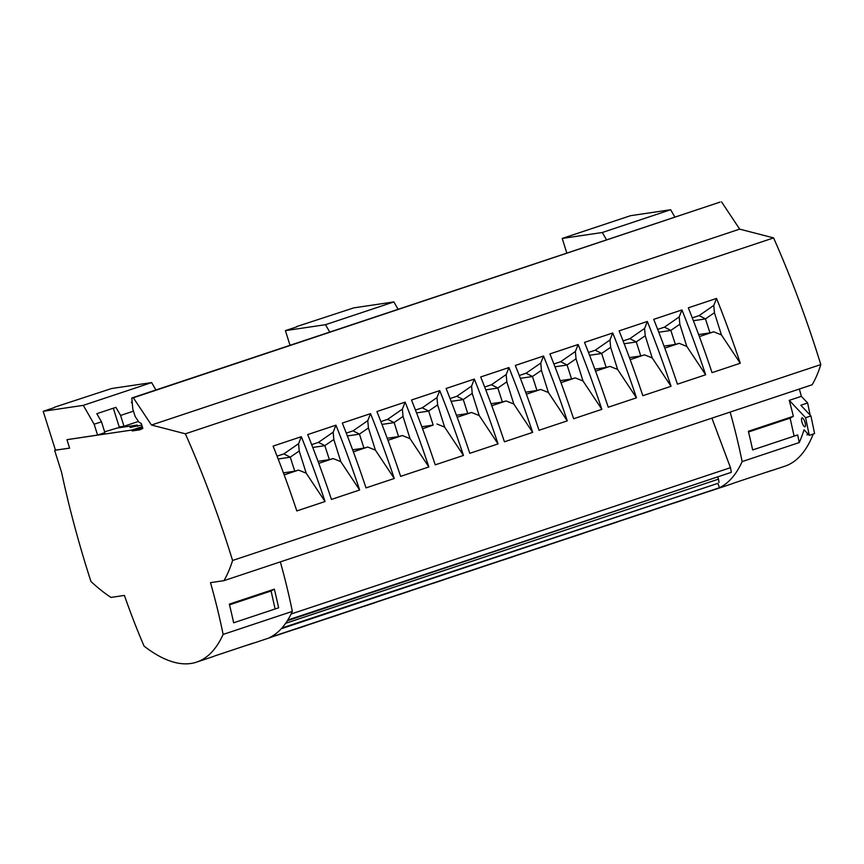 <?xml version="1.0" encoding="UTF-8"?>
<svg xmlns="http://www.w3.org/2000/svg" width="864" height="864" viewBox="0 0 864 864"><rect width="100%" height="100%" fill="white"/><g stroke="black" fill="none" stroke-linecap="round" stroke-linejoin="round"><path stroke-width="1.3" d="M104.641 431.816L117.169 428.036L137.214 425.056L130 427.464L141.782 425.034M142.279 426.589L131.9 430.045L66.949 439.679L97.567 435.056L104.89 432.616L101.477 421.794L96.822 413.694L115.927 407.333L120.582 415.433L133.466 411.145M55.447 450.122L69.628 448.168L66.949 439.679M54.486 407.538L43.2 411.296L55.469 450.198L69.606 448.092M54.637 450.392L61.636 472.565A356.735 107.73 -108.4 0 0 90.936 581.494A361.897 109.285 71.6 0 0 110.97 597.413L124.416 595.426A234.695 70.87 71.6 0 0 144.094 646.153A361.897 109.285 71.6 0 0 196.582 662.126L207.835 658.379A361.897 109.285 71.6 0 0 209.002 657.968L213.246 656.554A361.897 109.285 71.6 0 0 214.898 655.884L253.098 643.162A361.897 109.285 71.6 0 1 251.456 643.831L255.701 642.416A361.897 109.285 71.6 0 1 254.534 642.827A361.897 109.285 71.6 0 1 253.411 643.183L249.167 644.598A361.897 109.285 71.6 0 1 247.45 645.052L247.45 645.052M254.534 642.827L270.032 637.664A361.897 109.285 71.6 0 0 272.192 636.865L298.307 628.171A361.897 109.285 71.6 0 1 296.147 628.97L304.636 626.141A361.897 109.285 71.6 0 0 306.796 625.342L332.899 616.648A361.897 109.285 71.6 0 1 330.739 617.447L339.239 614.617A361.897 109.285 71.6 0 0 341.399 613.818L367.502 605.124A361.897 109.285 71.6 0 1 365.342 605.923L373.831 603.094A361.897 109.285 71.6 0 0 375.991 602.294L402.106 593.6A361.897 109.285 71.6 0 1 399.946 594.4L408.434 591.57A361.897 109.285 71.6 0 0 410.594 590.771L436.709 582.077A361.897 109.285 71.6 0 1 434.549 582.876L443.038 580.046A361.897 109.285 71.6 0 0 445.198 579.247L471.312 570.553A361.897 109.285 71.6 0 1 469.152 571.352L477.641 568.523A361.897 109.285 71.6 0 0 479.801 567.724L505.904 559.03A361.897 109.285 71.6 0 1 503.744 559.829L512.244 556.999A361.897 109.285 71.6 0 0 514.404 556.2L540.508 547.506A361.897 109.285 71.6 0 1 538.348 548.305L546.836 545.476A361.897 109.285 71.6 0 0 548.996 544.676L575.111 535.982A361.897 109.285 71.6 0 1 572.951 536.782A361.897 109.285 71.6 0 1 570.737 537.44M572.951 536.782L581.44 533.952A361.897 109.285 71.6 0 0 583.6 533.153L609.714 524.459A361.897 109.285 71.6 0 1 607.554 525.258L616.043 522.428A361.897 109.285 71.6 0 0 618.203 521.629L644.317 512.935A361.897 109.285 71.6 0 1 642.157 513.734L650.646 510.905A361.897 109.285 71.6 0 0 652.806 510.106L678.91 501.412A361.897 109.285 71.6 0 1 676.75 502.211A361.897 109.285 71.6 0 1 674.546 502.87M727.963 485.136L729.972 484.466M768.15 471.636L772.427 470.329A361.897 109.285 71.6 0 0 773.55 469.973A361.897 109.285 71.6 0 0 774.716 469.562L770.472 470.977A361.897 109.285 71.6 0 0 772.114 470.308L733.914 483.03A361.897 109.285 71.6 0 1 732.262 483.7L728.017 485.114A361.897 109.285 71.6 0 1 726.851 485.525L711.353 490.687A361.897 109.285 71.6 0 1 709.15 491.346M768.182 471.744A361.897 109.285 71.6 0 1 766.465 472.198L766.465 472.198M538.348 548.305A361.897 109.285 71.6 0 1 536.144 548.953M607.554 525.258A361.897 109.285 71.6 0 1 605.34 525.917M642.157 513.734A361.897 109.285 71.6 0 1 639.943 514.393M330.739 617.447A361.897 109.285 71.6 0 1 328.536 618.095M469.152 571.352A361.897 109.285 71.6 0 1 466.938 572M434.549 582.876A361.897 109.285 71.6 0 1 432.335 583.524M399.946 594.4A361.897 109.285 71.6 0 1 397.732 595.048M296.147 628.97A361.897 109.285 71.6 0 1 293.933 629.618M208.948 657.99L210.956 657.32M365.342 605.923A361.897 109.285 71.6 0 1 363.139 606.571M503.744 559.829A361.897 109.285 71.6 0 1 501.541 560.477M676.75 502.211L685.249 499.381A361.897 109.285 71.6 0 0 687.409 498.582L713.513 489.888A361.897 109.285 71.6 0 1 711.353 490.687M196.582 662.126A361.897 109.285 71.6 0 0 223.128 634.435L292.334 611.388A361.897 109.285 71.6 0 1 269.633 637.524L719.442 487.728A361.897 109.285 71.6 0 0 742.144 461.581L799.243 442.562A234.695 70.87 -108.4 0 0 797.656 434.948L752.652 449.939A234.695 70.87 71.6 0 0 748.354 431.276L793.357 416.297A234.695 70.87 -108.4 0 0 789.253 400.356L805.615 417.712L810.929 415.94L814.59 433.577L809.287 435.348L804.038 429.775A361.897 109.285 71.6 0 1 799.243 442.562M813.251 434.03A361.897 109.285 71.6 0 1 784.804 466.225L773.55 469.973M808.402 434.408L806.998 434.873A361.897 109.285 71.6 0 0 807.516 433.469M719.442 487.728L717.93 483.332L281.254 628.754M717.93 483.332L281.956 627.988M285.628 623.311L718.513 479.142L719.032 482.425M718.513 479.142L717.854 477.371M287.334 620.752L731.365 472.316L730.469 467.683L291.092 614.012M287.766 620.05L731.365 472.316M711.914 418.144L730.469 467.683M820.8 364.586L232.578 560.488A356.735 107.73 71.6 0 0 185.382 433.804L773.593 237.913A356.735 107.73 71.6 0 1 820.8 364.586A361.897 109.285 -108.4 0 1 812.149 384.761L223.938 580.662L210.492 582.649A234.695 70.87 -108.4 0 1 223.128 634.435M223.938 580.662A361.897 109.285 -108.4 0 0 232.578 560.488M307.703 434.581L335.934 425.174A356.735 107.73 71.6 0 1 359.651 490.007L331.42 499.414A356.735 107.73 71.6 0 0 307.703 434.581M342.306 423.058L370.537 413.651A356.735 107.73 71.6 0 1 394.254 478.483L366.023 487.89A356.735 107.73 71.6 0 0 342.306 423.058M301.331 436.698L273.1 446.105A356.735 107.73 71.6 0 1 296.816 510.937L325.048 501.53A356.735 107.73 71.6 0 0 301.331 436.698L298.577 443.686L283.846 453.902L277.074 456.16M584.507 342.392L612.738 332.986A356.735 107.73 71.6 0 1 636.466 397.818L608.234 407.225A356.735 107.73 71.6 0 0 584.507 342.392M619.11 330.869L647.341 321.462A356.735 107.73 71.6 0 1 671.058 386.294L642.827 395.701A356.735 107.73 71.6 0 0 619.11 330.869M653.713 319.345L681.944 309.938A356.735 107.73 71.6 0 1 705.661 374.771L677.43 384.178A356.735 107.73 71.6 0 0 653.713 319.345M688.316 307.822L716.548 298.426A356.735 107.73 71.6 0 1 740.264 363.247L712.033 372.654A356.735 107.73 71.6 0 0 688.316 307.822M549.904 353.916L578.146 344.509A356.735 107.73 71.6 0 1 601.862 409.342L573.631 418.748A356.735 107.73 71.6 0 0 549.904 353.916M376.898 411.534L405.14 402.127A356.735 107.73 71.6 0 1 428.857 466.96L400.626 476.366A356.735 107.73 71.6 0 0 376.898 411.534M515.311 365.44L543.542 356.033A356.735 107.73 71.6 0 1 567.259 420.865L539.028 430.272A356.735 107.73 71.6 0 0 515.311 365.44M439.733 390.604L411.502 400.01A356.735 107.73 71.6 0 1 435.229 464.843L463.46 455.436A356.735 107.73 71.6 0 0 439.733 390.604L436.979 397.591L422.258 407.808L428.652 411.048L437.627 404.914L436.979 397.591M508.939 367.556A356.735 107.73 71.6 0 1 532.656 432.389L504.425 441.796A356.735 107.73 71.6 0 0 480.708 376.963L508.939 367.556L506.185 374.544L491.454 384.761L497.848 388.001L506.822 381.866L513.81 404.039L532.656 432.389M474.336 379.08A356.735 107.73 71.6 0 1 498.053 443.912L469.822 453.319A356.735 107.73 71.6 0 0 446.105 388.487L474.336 379.08L471.582 386.068L456.851 396.284L463.255 399.524L472.219 393.39L479.218 415.562L498.053 443.912M773.593 237.913L739.67 229.133L151.459 425.034L185.382 433.804M142.56 427.486L132.181 430.931L139.882 429.797L142.852 428.414L141.296 423.5L138.964 422.215L135.14 416.459L132.808 409.082L131.814 397.991L720.036 202.1L133.337 397.775L151.459 425.034M721.559 201.874L739.67 229.133M131.814 397.991L133.337 397.775M131.9 430.045L132.181 430.931M318.773 463.352L333.137 458.568L340.805 461.657L359.651 490.007M311.666 444.636L318.449 442.379L333.18 432.162L335.934 425.174M333.18 432.162L333.817 439.484L324.842 445.619L318.449 442.379M333.817 439.484L340.805 461.657M324.842 445.619L329.368 459.648L318.017 461.333M333.137 458.568L329.368 459.648M312.768 447.466L324.95 445.662M353.365 451.829L367.729 447.044L375.408 450.133L394.254 478.483M346.27 433.112L353.052 430.855L367.783 420.638L370.537 413.651M367.783 420.638L368.42 427.961L359.446 434.095L353.052 430.855M368.42 427.961L375.408 450.133M359.446 434.095L363.96 448.124L352.62 449.809M367.729 447.044L363.96 448.124M347.371 435.942L359.554 434.138M137.214 425.056L137.614 426.33M113.314 408.197L119.232 426.956L123.995 426.254L120.582 415.433M155.898 389.977L151.643 382.59L83.29 405.346L94.154 424.235L101.477 421.794M132.332 403.758L131.414 402.17L132.17 401.922M123.995 426.254L138.445 421.438M97.567 435.056L94.154 424.235M43.2 411.296L83.29 405.346M151.643 382.59L111.553 388.53L54.432 407.246M292.334 611.388A234.695 70.87 -108.4 0 0 280.336 561.881M278.64 607.802L233.636 622.793A234.695 70.87 71.6 0 0 229.338 604.13L274.342 589.14A234.695 70.87 -108.4 0 1 278.64 607.802M229.511 604.843L271.102 590.987L275.098 608.98M271.102 590.987L274.342 589.14M283.846 453.902L290.25 457.142L299.214 451.008L306.212 473.18L325.048 501.53M299.214 451.008L298.577 443.686M284.17 474.876L298.534 470.092L306.212 473.18M290.25 457.142L294.764 471.172L283.414 472.856M298.534 470.092L294.764 471.172M278.165 458.989L290.347 457.186M463.255 399.524L467.77 413.554L471.539 412.474L479.218 415.562M541.426 370.343L540.788 363.02L526.057 373.237L532.451 376.477L541.426 370.343L548.413 392.515L567.259 420.865M467.77 413.554L456.419 415.238M451.17 401.371L463.352 399.568M810.151 415.13L807.624 402.98L801.36 396.328A234.695 70.87 -108.4 0 0 799.351 389.027M381.974 424.418L394.157 422.615L398.563 436.601L387.223 438.286M484.672 387.018L491.454 384.761M543.542 356.033L540.788 363.02M670.658 209.736L602.305 232.502L562.216 238.442L630.569 215.687L670.658 209.736L674.914 217.123M602.305 232.502L606.56 239.89M562.216 238.442L566.838 253.12M450.079 398.542L456.851 396.284M380.873 421.589L387.655 419.332L402.376 409.115L405.14 402.127M532.451 376.477L536.965 390.506L540.734 389.426L548.413 392.515M520.376 378.324L532.559 376.52M437.627 404.914L444.614 427.086L463.46 455.436M428.652 411.048L433.166 425.077L421.826 426.762M416.567 412.895L428.76 411.091M536.965 390.506L525.625 392.191M497.848 388.001L502.373 402.03L506.142 400.95L491.778 405.734M502.373 402.03L491.022 403.715M519.275 375.494L526.057 373.237M506.142 400.95L513.81 404.039M387.968 440.305L402.332 435.521L410.011 438.61L403.024 416.437L394.049 422.572L387.655 419.332M595.577 371.164L609.941 366.379L617.62 369.468L636.466 397.818M588.481 352.447L595.264 350.19L609.984 339.973L612.738 332.986M609.984 339.973L610.632 347.296L601.657 353.43L595.264 350.19M610.632 347.296L617.62 369.468M601.657 353.43L606.172 367.459L594.832 369.144M609.941 366.379L606.172 367.459M589.572 355.277L601.765 353.473M807.624 402.98L800.831 405.248L810.929 415.94M789.253 400.356L801.36 396.328M803.498 419.018A4.698 1.415 71.6 0 1 805.324 423.738A4.698 1.415 71.6 0 1 804.978 426.784A4.698 1.415 71.6 0 1 803.995 426.298A4.698 1.415 71.6 0 1 803.488 425.639A4.698 1.415 71.6 0 1 801.662 420.93A4.698 1.415 71.6 0 1 802.008 417.884A4.698 1.415 71.6 0 1 803.498 419.018M805.615 417.712L809.287 435.348M748.526 431.989L790.117 418.133L793.357 416.297M790.117 418.133L794.113 436.136M742.144 461.581A234.695 70.87 -108.4 0 0 730.145 412.074M433.166 425.077L422.572 428.782M402.332 435.521L398.563 436.601M436.936 423.997L444.614 427.086M471.539 412.474L457.175 417.258M540.734 389.426L526.37 394.211M415.476 410.065L422.258 407.808M630.18 359.64L644.544 354.856L652.223 357.944L671.058 386.294M623.084 340.924L629.856 338.666L644.587 328.45L647.341 321.462M644.587 328.45L645.224 335.772L636.26 341.906L629.856 338.666M645.224 335.772L652.223 357.944M636.26 341.906L640.775 355.936L629.424 357.62M644.544 354.856L640.775 355.936M624.175 343.753L636.358 341.95M664.783 348.116L679.147 343.332L686.815 346.421L705.661 374.771M657.677 329.4L664.459 327.143L679.19 316.926L681.944 309.938M679.19 316.926L679.828 324.248L670.853 330.383L664.459 327.143M679.828 324.248L686.815 346.421M670.853 330.383L675.378 344.412L664.027 346.097M679.147 343.332L675.378 344.412M658.778 332.23L670.961 330.426M699.376 336.593L713.74 331.808L721.418 334.897L740.264 363.247M692.28 317.876L699.062 315.619L713.794 305.402L716.548 298.426M713.794 305.402L714.431 312.725L705.456 318.859L699.062 315.619M714.431 312.725L721.418 334.897M705.456 318.859L709.97 332.888L698.63 334.573M713.74 331.808L709.97 332.888M693.382 320.717L705.564 318.902M472.219 393.39L471.582 386.068M296.698 326.873L285.412 330.631L325.501 324.691L329.746 332.078M285.412 330.631L290.034 345.308M398.099 309.312L393.854 301.925L325.501 324.691M296.633 326.581L353.765 307.876L393.854 301.925M403.024 416.437L402.376 409.115M485.773 389.848L497.956 388.044M410.011 438.61L428.857 466.96M506.822 381.866L506.185 374.544M560.974 382.687L575.338 377.903L583.016 380.992L601.862 409.342M553.878 363.971L560.66 361.714L575.381 351.497L578.146 344.509M575.381 351.497L576.029 358.819L567.054 364.954L560.66 361.714M576.029 358.819L583.016 380.992M567.054 364.954L571.568 378.983L560.228 380.668M575.338 377.903L571.568 378.983M554.98 366.8L567.162 364.997"/></g></svg>
